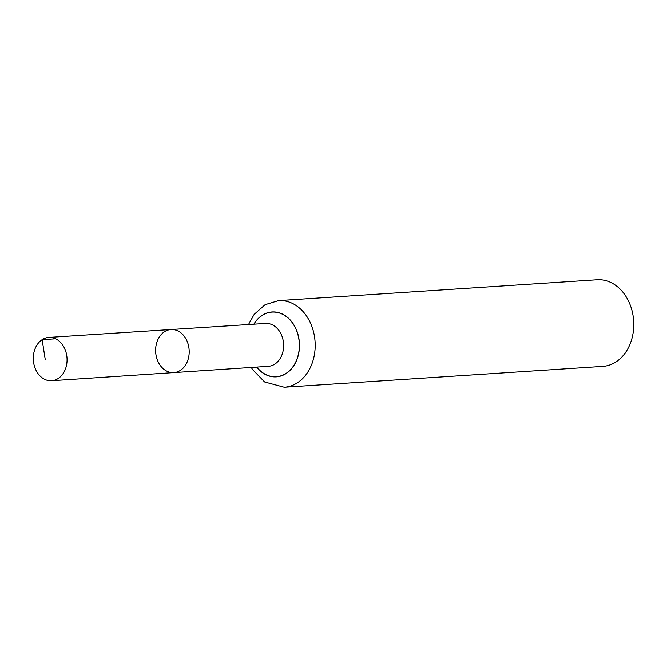 <?xml version="1.0" encoding="UTF-8"?>
<svg xmlns="http://www.w3.org/2000/svg" width="667" height="667" viewBox="0 0 667 667"><rect width="100%" height="100%" fill="white"/><g stroke="black" fill="none" stroke-linecap="round" stroke-linejoin="round"><path stroke-width="1" d="M164.415 331.774A21.577 16.767 -93.7 0 0 156.32 356.553A21.577 16.767 -93.7 0 0 173.829 372.603A21.577 16.767 -93.7 0 0 189.145 349.975A21.577 16.767 -93.7 0 0 171.01 329.531A21.577 16.767 -93.7 0 0 164.415 331.774M284.267 387.235L602.826 366.383A43.405 33.725 -93.7 0 0 633.65 320.869A43.405 33.725 -93.7 0 0 597.157 279.765L278.589 300.617A43.405 33.725 86.3 0 1 313.79 332.916A43.405 33.725 86.3 0 1 297.499 382.733A43.405 33.725 86.3 0 1 284.267 387.235L264.616 381.966L252.551 369.543L251.309 367.45M173.829 372.603L268.326 366.316A21.486 16.7 86.3 0 0 274.862 364.09A21.486 16.7 86.3 0 0 282.933 339.436A21.486 16.7 86.3 0 0 265.516 323.437L171.01 329.531A21.577 16.767 86.3 0 1 188.503 345.598A21.577 16.767 86.3 0 1 180.398 370.36A21.577 16.767 86.3 0 1 173.829 372.603L51.609 380.724A21.703 16.867 86.3 0 1 33.35 360.172A21.703 16.867 86.3 0 1 48.774 337.419A21.703 16.867 86.3 0 1 66.366 353.577A21.703 16.867 86.3 0 1 58.212 378.472A21.703 16.867 86.3 0 1 51.609 380.724M55.636 338.794L42.146 339.67L45.223 359.396M253.994 324.187A32.375 25.154 86.3 0 1 293.238 324.087A32.375 25.154 86.3 0 1 286.16 373.345A32.375 25.154 86.3 0 1 256.803 367.083M253.852 324.195A32.516 25.271 86.3 0 1 293.297 323.954A32.516 25.271 86.3 0 1 286.218 373.478A32.516 25.271 86.3 0 1 256.662 367.092M248.499 324.537L254.202 314.34L265.116 304.686L278.589 300.617M171.01 329.531L48.774 337.419"/></g></svg>
